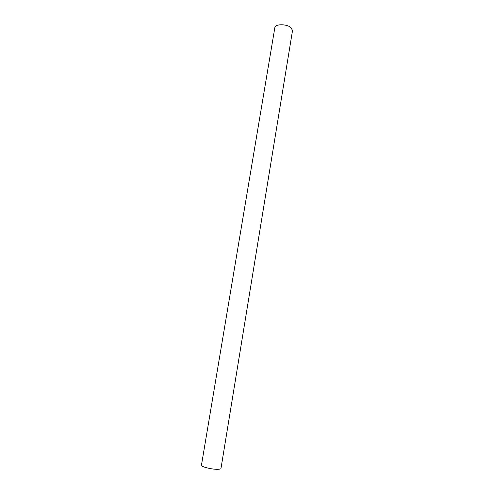 <?xml version="1.0" encoding="UTF-8"?>
<svg xmlns="http://www.w3.org/2000/svg" width="494" height="494" viewBox="0 0 494 494"><rect width="100%" height="100%" fill="white"/><g stroke="black" fill="none" stroke-linecap="round" stroke-linejoin="round"><path stroke-width="0.74" d="M218.441 469.269C212.865 469.72 200.712 466.793 201.453 465.206L274.855 27.553C275.047 23.891 286.477 23.811 290.849 27.491L292.528 30.474L220.979 468.436C220.874 468.892 220.034 469.17 218.441 469.269"/></g></svg>
